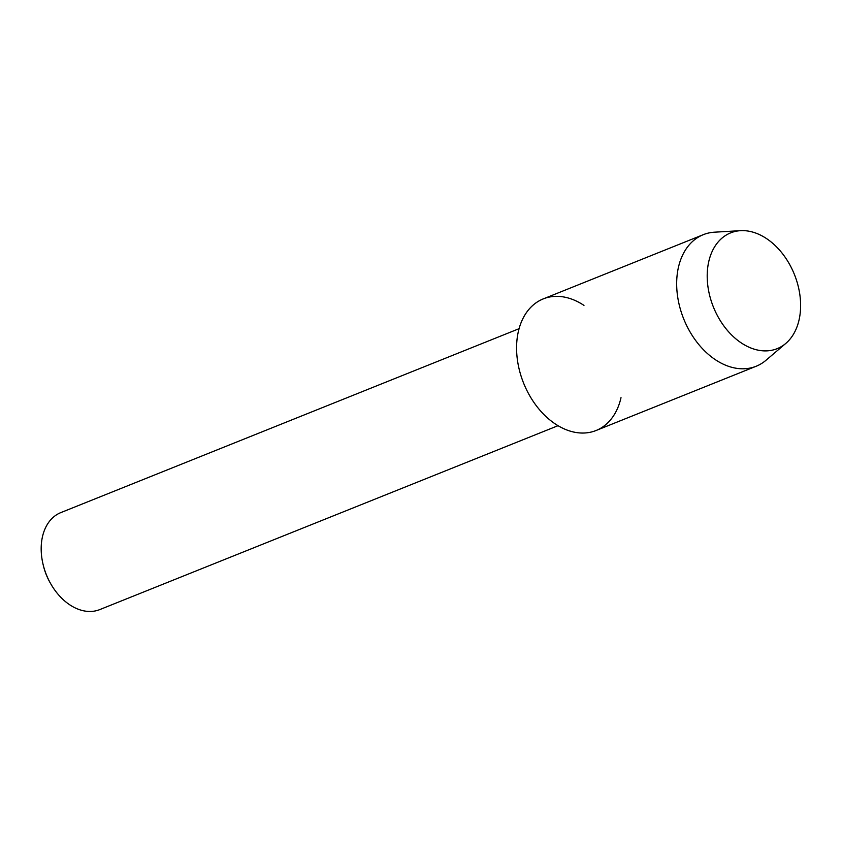 <?xml version="1.0" encoding="UTF-8"?>
<svg xmlns="http://www.w3.org/2000/svg" width="842" height="842" viewBox="0 0 842 842"><rect width="100%" height="100%" fill="white"/><g stroke="black" fill="none" stroke-linecap="round" stroke-linejoin="round"><path stroke-width="1.26" d="M708.301 288.953A62.392 43.658 68.1 0 0 763.968 350.872A62.392 43.658 68.1 0 0 799.521 292.563A62.392 43.658 68.1 0 0 743.854 230.645A62.392 43.658 68.1 0 0 708.301 288.953A62.392 43.658 68.1 0 0 740.055 342.094A62.392 43.658 68.1 0 0 785.797 343.42A62.392 43.658 68.1 0 0 799.521 292.563A62.392 43.658 68.1 0 0 740.55 230.666A62.392 43.658 68.1 0 0 708.301 288.953M583.969 305.393A70.907 49.604 68.1 0 0 517.83 362.66A70.907 49.604 68.1 0 0 568.624 430.63A70.907 49.604 68.1 0 0 621.007 397.666M519.082 328.685L60.834 512.599A52.257 36.564 68.1 0 0 42.1 559.593A52.257 36.564 68.1 0 0 43.131 564.614A52.257 36.564 68.1 0 0 51.015 584.264A52.257 36.564 68.1 0 0 99.766 609.597L558.014 425.694M43.131 564.614L43.437 565.877A45.889 32.101 68.1 0 0 50.362 583.127L51.015 584.264M740.55 230.666L714.553 232.181A70.907 49.604 68.1 0 0 703.333 234.655A70.907 49.604 68.1 0 0 677.915 298.415A70.907 49.604 68.1 0 0 756.148 366.259A70.907 49.604 68.1 0 0 765.967 360.292L785.797 343.42M703.333 234.655L543.258 298.899A70.907 49.604 68.1 0 0 517.83 362.66A70.907 49.604 68.1 0 0 596.073 430.504L756.148 366.259"/></g></svg>
